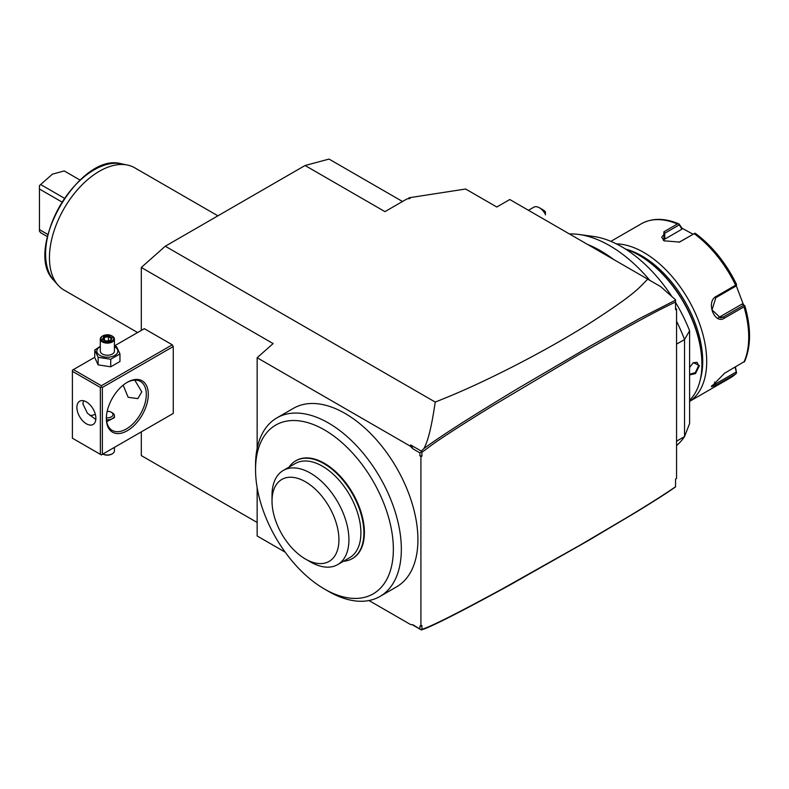 <?xml version="1.0" encoding="UTF-8"?>
<svg xmlns="http://www.w3.org/2000/svg" width="789" height="789" viewBox="0 0 789 789"><rect width="100%" height="100%" fill="white"/><g stroke="black" fill="none" stroke-linecap="round" stroke-linejoin="round"><path stroke-width="1.18" d="M744.875 305.885C751.177 327.8 751.098 346.322 744.648 361.431L744.007 362.033A88.97 51.364 -120 0 0 748.722 337.159A88.97 51.364 -120 0 0 744.007 306.832L744.846 305.836L743.554 305.323L723.326 317.01L720.574 317.898L712.013 309.87L715.83 297.709L736.068 286.022L736.551 284.987L735.614 285.194A88.97 51.364 -120 0 0 694.202 233.682L679.516 242.075L663.973 240.803L663.865 231.818L677.416 223.997A88.97 51.364 -120 0 0 641.329 223.78L610.883 241.355M744.668 361.382L724.46 373.315L711.362 386.738L716.067 385.259L715.83 383.76L711.885 385.565M735.959 373.72L730.298 377.882L689.606 401.374A88.97 51.364 -120 0 0 706.707 361.411A88.97 51.364 -120 0 0 616.367 243.88M730.298 377.882A88.97 51.364 -120 0 0 735.614 373.976L716.067 385.259M735.476 366.964L736.551 372.941L736.068 372.083L715.83 383.76L714.499 382.103M679.201 224.184L681.982 228.199L693.058 234.215M736.245 285.677L743.406 304.613L744.846 305.836M664.387 241.03L661.665 237.262L664.772 233.258L679.013 225.033L678.747 223.859L677.416 223.997M744.007 306.832L724.46 318.115C714.656 325.009 705.613 301.832 716.067 296.477L735.614 285.194M678.708 223.849L681.923 229.224L664.772 239.126A10.592 6.115 180 0 0 663.273 240.211M681.982 228.199L681.923 229.224M694.202 233.682L679.102 242.243M736.502 284.336L736.571 285.026L736.502 284.336A87.559 50.555 60 0 0 695.888 233.81L694.941 233.219M693.995 233.682L694.902 233.199M718.365 317.691A10.592 8.354 -95.1 0 0 718.917 317.405L742.064 304.041L743.406 304.613M736.551 284.987L736.068 286.022M742.064 304.041L744.668 305.905M700.277 379.696A86.149 49.737 -120 0 0 702.713 361.411A86.149 49.737 -120 0 0 625.509 249.058M689.606 400.24A88.97 51.364 -120 0 0 701.914 364.183L701.914 363.482A88.121 50.881 -120 0 0 639.603 255.557A88.121 50.881 -120 0 0 639.307 255.389M689.606 367.477L693.334 362.624L699.419 365.623L695.494 373.601L689.606 374.913M701.914 364.183A88.97 51.364 -120 0 0 639.011 255.212A88.97 51.364 -120 0 0 625.667 249.166M635.589 256.208L638.38 258.457M693.146 362.753L697.042 362.319L698.62 365.623L695.336 372.615L689.606 374.272M676.558 321.261A121.447 70.122 60 0 1 684.546 339.526L689.606 330.749A111.663 64.471 -120 0 0 675.552 302.414M671.853 296.536A111.663 64.471 -120 0 0 593.456 236.444L579.008 234.481A121.447 70.122 60 0 1 649.84 280.381M689.606 330.749L689.606 423.525L684.546 436.573A121.447 70.122 60 0 1 676.558 445.607M569.451 233.968A121.447 70.122 60 0 1 579.008 234.481M676.558 344.132L684.546 339.526L684.546 436.573L676.558 441.189M368.966 600.528L410.379 624.434L413.12 624.868L421.287 629.918L423.989 629.06C435.597 624.651 464.179 610.005 509.743 585.103L587.983 540.81L637.108 511.578C659.446 497.839 666.389 493.253 675.552 486.902L675.552 479.071L676.558 478.499L676.558 309.13L675.552 309.702L675.552 302.039C659.012 309.722 638.912 320.857 629.435 326.035L579.234 354.369L491.912 406.296C467.039 421.573 447.866 433.842 434.364 443.102L421.908 452.324L421.908 456.141L420.912 456.723L419.916 455.726L419.916 452.866L413.12 448.951L410.625 444.947L421.287 451.091L421.908 452.324M675.552 309.702L675.552 308.134L676.558 309.13M421.287 451.091L423.989 448.477C426.8 442.787 430.449 434.423 435.232 402.074C459.948 392.251 479.446 383.513 510.877 367.694C539.281 353.186 564.845 338.836 587.568 324.634C634.573 294.435 638.074 288.932 647.7 279.148L660.728 286.663L675.552 299.81L675.552 302.039M419.916 628.784L419.916 625.933L420.912 626.091L420.912 456.723M420.912 626.091L421.908 625.509L421.908 629.336C430.439 626.841 457.216 613.378 502.228 588.939L580.812 544.716L628.014 516.864C649.12 504.132 664.959 494.082 675.552 486.734M675.552 300.136L640.343 318.135L590.655 345.848L518.876 387.922C472.65 415.695 441.031 435.883 423.989 448.477M421.218 451.89L419.916 452.866M413.12 448.951L410.379 446.209L410.625 444.947M285.154 552.142L257.145 535.968L257.145 487.641M141.31 330.394L141.31 267.471L273.122 343.57L257.145 357.742L257.145 448.468M257.145 357.742L410.379 446.209M379.992 596.445L396.561 586.868A103.093 59.52 -120 0 0 412.371 504.26A103.093 59.52 -120 0 0 345.02 413.416A103.093 59.52 -120 0 0 293.478 408.308L276.9 417.874A103.093 59.52 -120 0 0 255.547 465.076L255.547 469.682A97.441 56.256 -120 0 0 324.447 589.028L328.441 591.336A103.093 59.52 -120 0 0 379.992 596.445A103.093 59.52 -120 0 0 395.792 513.826A103.093 59.52 -120 0 0 328.441 422.983A103.093 59.52 -120 0 0 276.9 417.874M412.312 624.74L421.287 629.918M141.31 431.869L141.31 455.578L257.145 522.456M172.258 413.988L173.264 413.416L173.264 346.539L172.258 344.803L144.298 328.668L114.415 345.917M141.31 267.471L165.276 246.217L305.077 165.503L329.043 159.082L402.508 201.501M647.7 279.148L509.793 199.518L496.804 207.014L465.638 189.015L408.929 197.792L410.083 198.453L406.937 198.946L384.963 211.63L305.077 165.503M435.232 402.074L165.276 246.217M408.929 197.792L408.929 198.631M613.714 259.522A121.447 70.122 -120 0 0 587.598 244.442M421.218 629.77L421.908 629.336M539.429 207.773L543.424 210.081A5.651 3.264 60 0 1 545.426 211.846L545.426 214.352A11.302 6.519 -120 0 0 539.429 207.773A11.302 6.519 -120 0 0 533.778 207.211L528.452 210.298M545.426 214.352L545.426 214.874M137.602 332.534L64.057 290.076A70.615 40.772 -60 0 1 58.011 285.105A70.615 40.772 -60 0 1 49.441 257.747A70.615 40.772 -60 0 1 75.951 191.52A70.615 40.772 -60 0 1 127.345 165.019A70.615 40.772 -60 0 1 134.672 167.771L217.912 215.831M64.373 198.226L40.653 184.537L52.429 174.152L64.215 170.927L80.014 180.05M47.36 236.601L40.653 232.725L39.45 231.187L39.45 185.662L40.653 184.537M61.897 201.984L39.45 189.025M47.863 234.471L39.45 229.619M172.258 344.803L101.367 385.742L73.407 369.597L94.749 357.269M73.407 369.597L72.401 370.179L72.401 438.211L100.361 454.346L100.361 387.468L72.401 371.323M101.367 385.742L101.367 386.896L102.363 387.468L173.264 346.539M102.363 387.468L102.363 454.346L173.264 413.416M148.293 394.392A29.657 17.121 -60 0 1 127.325 430.715A29.657 17.121 -60 0 1 106.357 418.604L106.357 418.604A29.657 17.121 -60 0 1 127.325 382.28A29.657 17.121 -60 0 1 148.293 394.392M102.363 454.346L101.367 454.928L100.361 454.346M100.361 387.468L101.367 386.896M95.873 418.318A13.413 7.742 60 0 1 93.092 424.452A13.413 7.742 60 0 1 82.756 420.862A13.413 7.742 60 0 1 76.898 407.361A13.413 7.742 60 0 1 79.679 401.216A13.413 7.742 60 0 1 90.015 404.816A13.413 7.742 60 0 1 95.873 418.318M83.535 400.743L82.884 403.899L87.421 413.229L95.814 419.521M126.822 382.576A28.246 16.303 -60 0 1 140.452 381.462A28.246 16.303 -60 0 1 146.3 394.392A28.246 16.303 -60 0 1 133.972 422.815A28.246 16.303 -60 0 1 112.206 430.38A28.246 16.303 -60 0 1 106.357 418.012M134.771 380.15L141.803 391.798L137.868 398.603L128.153 397.301L123.153 385.18M89.926 415.547A28.246 16.303 120 0 0 95.321 414.324M106.722 421.661L114.415 417.667L114.415 415.724A7.062 4.073 0 0 0 112.344 412.834L111.348 412.262A5.651 3.264 0 0 0 107.205 411.306M106.466 419.768A7.062 4.073 0 0 0 114.415 415.724M106.367 417.776A5.651 3.264 0 0 0 112.363 416.079A5.651 3.264 0 0 0 111.348 412.262L112.344 412.834M114.415 447.393L114.415 450.894A7.062 4.073 180 0 1 112.344 453.774A7.062 4.073 180 0 1 102.886 454.05L102.856 454.06A6.351 3.669 180 0 0 111.851 454.06L112.344 453.774M100.292 346.292L94.749 350.04L94.749 357.585L98.132 364.863L110.726 366.806L119.958 361.48L119.958 353.936L116.575 346.657L114.415 346.006M110.726 366.806L110.726 359.261L119.958 353.936M98.132 364.863L98.132 357.309L110.726 359.261M94.749 350.04L98.132 357.309M100.292 346.657A10.504 6.065 0 0 0 99.927 355.435A10.504 6.065 0 0 0 114.78 355.435A10.504 6.065 0 0 0 114.78 346.864A10.504 6.065 0 0 0 114.415 346.657M114.415 339.043A7.062 4.073 0 0 1 110.056 342.811A7.062 4.073 0 0 1 102.363 341.923A7.062 4.073 180 0 1 100.292 339.043L100.292 351.144A7.062 4.073 0 0 0 102.363 354.034A7.062 4.073 0 0 0 110.056 354.912A7.062 4.073 0 0 0 114.415 351.144L114.415 339.043A7.062 4.073 0 0 0 112.344 336.163L111.851 335.867L112.344 336.163M100.292 339.043A7.062 4.073 180 0 1 102.363 336.163A7.062 4.073 180 0 1 102.619 336.015M102.856 341.055A6.351 3.669 180 0 1 102.856 335.867A6.351 3.669 180 0 1 111.851 335.867A6.351 3.669 0 0 1 111.851 341.055A6.351 3.669 0 0 1 102.856 341.055M106.061 341.262L110.894 340.513L112.196 337.712L108.655 335.67L103.813 336.42L102.511 339.211L106.278 341.381M102.511 339.211L103.32 339.674L102.511 339.211M103.813 336.42L104.404 337.347L103.408 339.487M108.655 335.67L108.438 336.725L104.404 337.347L104.404 340.059M112.196 337.712L111.387 338.432L112.196 337.712M110.894 340.513L110.302 340.759L110.894 340.513M108.438 340.749L108.438 336.725L111.348 338.412M421.908 456.141L419.916 455.726M328.441 591.336L324.447 589.028A97.441 56.256 -120 0 0 393.356 549.243A97.441 56.256 -120 0 0 324.447 429.906A97.441 56.256 -120 0 0 255.547 469.682M343.471 561.265A56.492 32.615 -120 0 0 352.19 558.671L352.693 558.385A56.492 32.615 -120 0 0 352.693 493.155A56.492 32.615 -120 0 0 296.2 460.549L295.707 460.835A56.492 32.615 -120 0 0 289.099 467.088M352.693 558.385L352.19 558.671A56.492 32.615 -120 0 0 352.19 493.45A56.492 32.615 -120 0 0 295.707 460.835L296.2 460.549M349.635 557.705L337.653 564.628L349.635 557.705A54.372 31.392 -120 0 0 349.635 494.92A54.372 31.392 -120 0 0 295.264 463.528L292.167 465.323L295.264 463.528M305.471 559.046L310.471 561.926A54.372 31.392 -120 0 0 337.653 564.628A54.372 31.392 -120 0 0 337.968 502.386A54.372 31.392 -120 0 0 283.922 470.096A54.372 31.392 -120 0 0 283.281 470.451A54.372 31.392 -120 0 0 272.018 495.344L272.018 501.104A47.31 27.319 -120 0 0 305.471 559.046A47.31 27.319 -120 0 0 329.131 561.393A47.31 27.319 -120 0 0 329.131 506.765A47.31 27.319 -120 0 0 281.821 479.446A47.31 27.319 -120 0 0 272.018 501.104M735.614 373.976L736.551 372.941L735.614 373.976M735.052 367.201L736.571 372.911M663.865 231.818L664.772 233.258L664.772 239.126M680.651 241.513L679.753 241.907M716.067 296.477L715.83 297.709M724.46 318.115L723.326 317.01L718.917 317.405M699.419 365.623L698.62 365.623M127.345 165.019L121.299 163.787A68.623 39.618 120 0 0 59.806 206.087A68.623 39.618 120 0 0 53.928 280.489L58.011 285.105M678.885 223.879C664.624 217.912 652.109 217.882 641.329 223.78M736.541 284.395C726.038 263.082 712.388 246.129 695.602 233.534M639.603 255.557L639.011 255.212M121.299 163.787C79.561 151.518 22.427 250.478 53.928 280.489M102.856 335.867L102.363 336.163M106.199 341.095L103.083 339.3M111.436 338.225L110.401 340.444M110.549 340.424L106.19 341.095M283.281 470.451L292.167 465.323"/></g></svg>
